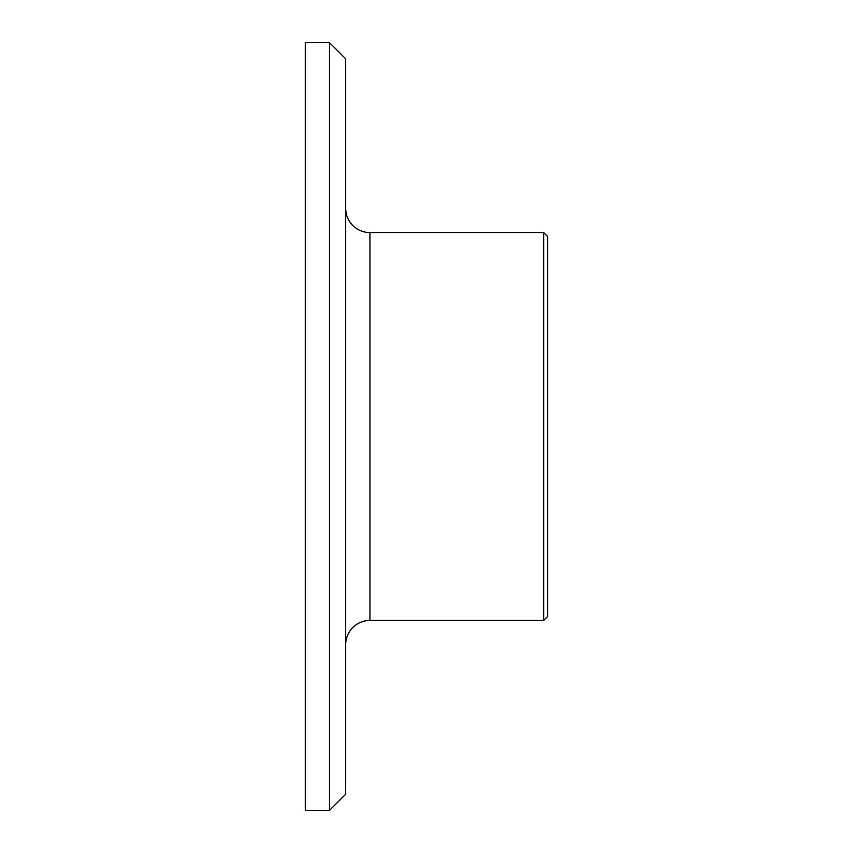 <?xml version="1.0" encoding="UTF-8"?>
<svg xmlns="http://www.w3.org/2000/svg" width="853" height="853" viewBox="0 0 853 853"><rect width="100%" height="100%" fill="white"/><g stroke="black" fill="none" stroke-linecap="round" stroke-linejoin="round"><path stroke-width="1.28" d="M345.689 644.687A24.247 24.247 0 0 1 369.935 620.44L543.67 620.44L543.67 232.56L369.935 232.56L369.935 620.44M345.689 208.313A24.247 24.247 0 0 0 369.935 232.56M329.525 42.65L345.689 58.814L345.689 794.186L329.525 810.35L329.525 42.65L305.289 42.65L305.289 810.35L329.525 810.35M543.67 232.56L547.711 236.59L547.711 616.41L543.67 620.44"/></g></svg>
